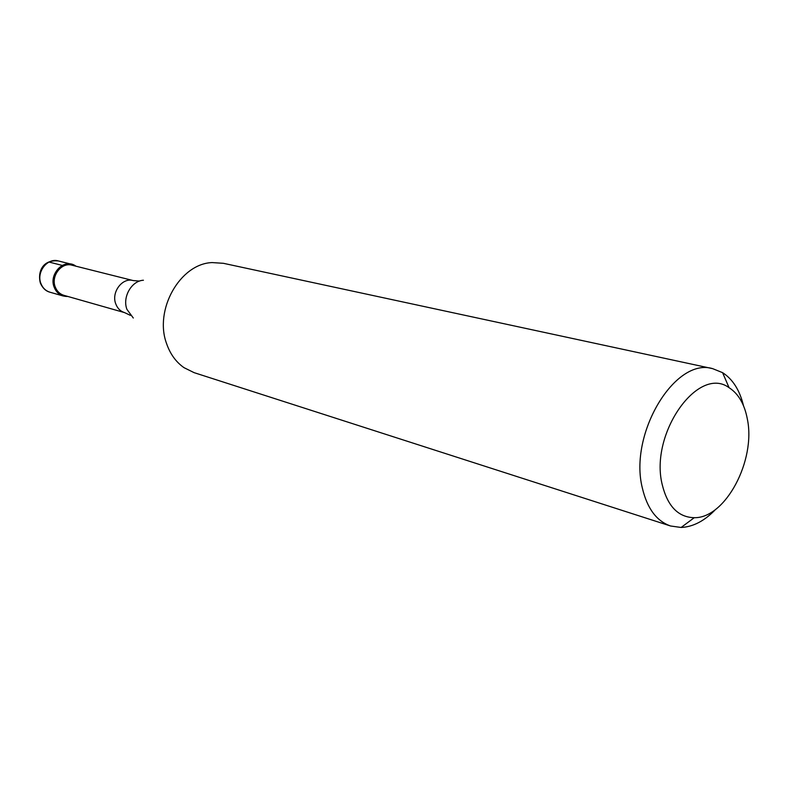 <?xml version="1.0" encoding="UTF-8"?>
<svg xmlns="http://www.w3.org/2000/svg" width="788" height="788" viewBox="0 0 788 788"><rect width="100%" height="100%" fill="white"/><g stroke="black" fill="none" stroke-linecap="round" stroke-linejoin="round"><path stroke-width="1.18" d="M67.798 296.446L63.237 296.002C58.982 294.673 55.958 291.757 54.185 287.236C49.378 275.701 60.745 260.926 71.728 264.285L75.904 266.177C64.961 257.646 48.403 273.544 54.185 287.236C56.874 293.56 61.415 296.623 67.798 296.446M55.258 286.999C56.953 291.294 59.829 294.072 63.877 295.333L124.593 312.619C120.416 311.319 117.461 308.394 115.747 303.843C111.098 292.24 122.406 277.238 133.182 280.567L71.944 265.192C61.513 261.99 50.698 276.036 55.258 286.999M712.697 368.666L223.408 263.31L212.149 262.581C180.078 263.596 153.739 310.068 166.711 343.962C170.326 354.226 176.098 362.125 184.008 367.661L194.114 372.655L670.558 525.99C656.591 521.104 647.194 508.477 642.368 488.107C628.548 433.922 675.08 356.954 712.697 368.666L722.596 372.665C732.761 379.205 739.725 390.218 743.498 405.721M715.75 509.284C704.738 520.819 693.204 526.886 681.127 527.467L670.558 525.99M662.206 484.541C649.45 433.617 698.316 364.883 729.067 387.686C738.435 393.695 744.522 404.155 747.349 419.049C756.056 460.428 725.413 518.445 694.248 517.696C678.212 517.283 667.534 506.241 662.206 484.541M49.033 262.049L62.4 265.448M71.728 264.285L58.292 260.926C47.398 257.597 36.14 272.156 40.927 283.542C42.7 287.994 45.694 290.88 49.92 292.2C45.803 291.117 42.65 288.152 40.464 283.296M143.426 280.242C131.547 280.764 122.199 297.174 126.927 309.359L133.3 318.017M63.237 296.002L49.92 292.2M40.316 282.902C37.716 273.19 41.528 259.429 58.292 260.926M124.593 312.619L130.355 315.348M139.535 281.08L133.182 280.567M729.067 387.686L722.596 372.665M694.248 517.696L681.127 527.467"/></g></svg>
